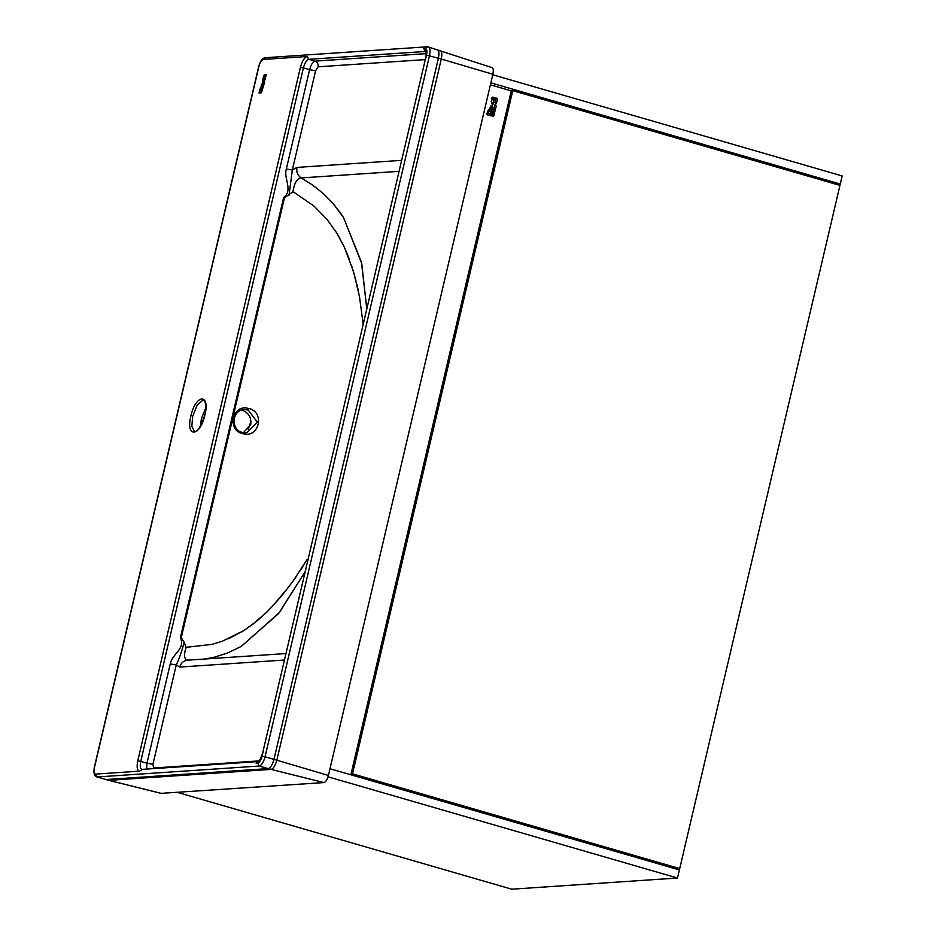<?xml version="1.0" encoding="UTF-8"?>
<svg xmlns="http://www.w3.org/2000/svg" width="936" height="936" viewBox="0 0 936 936"><rect width="100%" height="100%" fill="white"/><g stroke="black" fill="none" stroke-linecap="round" stroke-linejoin="round"><path stroke-width="1.4" d="M492.757 74.763L842.166 175.945L840.271 184.041L836.234 184.31M490.862 82.859L840.271 184.041M329.987 768.748L679.396 869.93L677.5 878.027L511.735 889.2L177.618 792.441M328.033 776.822L677.5 878.027M490.452 106.142L492.745 106.809L492.792 108.95L491.224 110.343L489.68 109.442L490.452 106.142M511.267 90.862L490.394 84.825M493.553 116.579L492.242 116.204L495.296 103.592L496.185 106.435L493.553 116.579L496.185 106.435L495.296 103.592M494.044 102.281L492.476 105.312L491.26 101.462L492.699 103.99L494.044 102.281L492.476 105.312M491.014 115.877L486.743 114.637C487.855 110.226 488.779 108.927 489.528 110.752L489.879 111.77L492.125 111.15L491.739 112.788L489.867 113.256L489.715 113.923L491.365 114.403L491.014 115.877L491.353 114.403L489.703 113.923L491.739 112.8L492.125 111.15M489.528 110.752L488.604 110.436L489.879 111.77M496.15 98.069L497.613 98.502L496.419 103.58L495.191 102.129L496.15 98.069L497.613 98.502L496.408 103.58M491.505 100.363L492.593 98.537L491.517 100.363C491.728 97.742 492.266 96.689 493.132 97.204L495.039 97.753L493.611 101.451L492.523 98.537M493.12 97.204L495.039 97.753L493.611 101.451M487.96 112.414L487.738 113.361L488.475 111.899L487.96 112.414L489.083 113.747L487.738 113.361L489.083 113.747M491.973 110.109L492.944 108.26L491.716 105.955M490.546 108.74L490.113 107.944L491.505 109.021L490.546 108.74M492.242 108.564L491.517 109.021L492.242 108.564L491.517 109.021L492.242 108.564L491.868 107.5L490.171 107.687L490.909 107.219M490.897 107.219L490.113 107.944L490.897 107.219M492.687 103.99L491.248 101.462M493.681 100.117L494.302 99.731L493.681 100.117M494.313 99.731L493.389 98.76M493.611 100.105L493.237 99.415L493.611 100.105M675.675 868.854L679.712 868.585L839.955 185.386L512.764 90.64L352.521 773.838L679.712 868.585M354.253 775.78L351.058 773.943L352.521 773.838M351.058 773.943L511.302 90.733L512.764 90.64M262.443 83.433L262.068 87.212L261.039 87.282L261.823 83.983L261.284 85.305M241.57 410.143L242.401 410.342C248.742 412.823 251.515 417.55 250.731 424.546L243.512 432.584M242.833 432.432L243.266 432.526C231.274 431.613 230.642 410.108 244.319 409.617L248.11 409.968L257.423 422.206L246.648 432.783L243.29 432.537M246.589 432.783L243.266 432.526L243.22 433.777C259.635 438.317 265.063 411.173 248.321 408.412L247.783 409.886M205.791 407.745L201.38 418.848L200.398 426.348M262.068 87.212L261.039 87.282L262.068 87.212M265.005 79.817L265.531 74.775L266.187 74.74L264.993 79.817L265.531 74.775L266.198 74.74M263.039 78.285L264.198 74.868L265.04 74.81C265.52 75.126 263.039 82.181 263.905 76.261L263.285 78.097L264.198 74.868L265.052 74.81M264.455 80.157L264.537 82.543L261.448 92.804L264.455 80.157L261.46 92.804M263.706 79.618L262.489 82.707L262.946 79.665C262.84 81.9 263.098 81.888 263.706 79.618L263.706 79.618C263.098 81.888 262.84 81.9 262.946 79.665C262.852 81.912 263.098 81.888 263.706 79.63L264.022 79.326M261.249 91.389L260.898 92.863L259.003 92.992C260.068 88.557 260.676 87.071 260.816 88.546L260.851 89.388L262.01 88.136L260.512 91.447L261.249 91.389L260.524 91.447M260.688 88.44L260.816 88.546C260.688 87.083 260.079 88.557 259.015 92.992M95.636 774.107L139.604 771.147C137.147 770.656 136.539 767.227 137.756 760.863L300.421 67.345C302.188 60.957 304.457 57.33 307.23 56.488L263.262 59.448C261.495 59.986 260.044 62.302 258.921 66.374L94.454 767.555C93.682 771.615 94.08 773.791 95.636 774.107L96.701 776.903L106.096 779.536L97.18 776.962L259.26 766.034L268.176 768.608C270.527 767.894 272.458 764.817 273.967 759.377L265.063 756.791L429.519 55.61C430.56 50.205 430.034 47.291 427.939 46.87L491.657 67.509C493.272 67.825 493.681 70.083 492.874 74.26L328.419 775.441C327.249 779.641 325.763 782.028 323.938 782.578L161.214 793.342M251 421.2L248.251 429.355M214.344 657.201L205.124 658.991L214.344 657.201L227.577 653L241.219 646.413L227.577 653M305.195 571.603L278.612 613.525L241.219 646.413L279.373 612.577L305.195 571.603M343.442 217.386L361.483 262.279L366.795 308.997L361.729 263.39L343.442 217.386L332.9 203.241L341.804 214.859M359.482 296.56L363.191 324.347L359.482 296.56L353.562 271.756L344.553 247.63L336.621 232.795L326.793 219.118L313.946 206.025L293.015 191.658C294.243 183.187 296.958 178.612 301.158 177.934L312.144 184.731L323.131 193.366L332.9 203.241M313.946 206.025L293.015 191.658L284.45 197.8L181.268 637.708L184.181 642.26C182.099 650.497 179.455 658.067 176.237 664.981L179.759 667.075C181.069 662.723 183.83 660.43 188.042 660.173C184.158 659.541 183.526 655.258 186.135 647.338L212.039 644.366L222.358 641.23L243.383 630.841L252.954 624.148L267.404 611.547L281.338 596.361L292.57 581.818L306.926 559.786M401.661 160.349L296.958 167.415C296.197 171.92 297.589 175.43 301.158 177.934L312.144 184.731L323.131 193.366M184.181 642.26L186.135 647.338L212.039 644.366M336.621 232.795L326.793 219.118M349.584 259.787L344.553 247.63L337.954 235.018M355.949 280.426L351.491 265.204M358.605 292.067L356.885 284.251M300.011 570.937L303.697 565.145M292.57 581.818L296.654 575.979M271.147 607.756L289.201 586.416M245.431 629.507L257.119 620.825L267.404 611.547M228.571 638.75L243.383 630.841M243.22 433.777C226.559 431.051 232.046 403.732 248.321 408.412M188.042 660.173C184.111 659.564 183.479 655.294 186.135 647.338M187.422 660.184L285.983 653.55M293.015 191.658C294.22 183.152 296.934 178.577 301.158 177.934L399.075 171.335M296.958 167.415L292.313 170.059L289.037 195.203M425.283 59.6L318.076 66.819L315.607 70.762L292.313 170.059L286.334 168.983L309.617 69.685L303.404 67.883C304.808 62.852 306.587 59.998 308.775 59.331L314.987 61.132L426.02 53.645M284.45 197.8L283.666 197.367C293.401 190.265 283.386 178.519 286.334 168.983M181.268 637.708L180.391 637.697L283.666 197.367M258.863 760.909L153.609 768L152.942 764.279L176.237 664.981L170.247 663.905C171.861 653.995 185.773 649.163 180.391 637.697M263.975 76.892L264.607 76.202M262.782 79.408L262.501 82.707M260.243 91.459L259.857 90.558L259.635 91.506M259.869 90.558L260.231 91.459M260.863 89.388L262.021 88.136M261.296 85.305L261.05 87.282M261.542 86.369L261.436 85.761L261.542 86.369M262.384 85.691L261.975 86.346L262.384 85.691M262.337 84.825L261.436 85.761M192.687 416.333L197.18 405.077L202.819 400.163L204.224 400.596C204.633 398.97 207.078 407.651 204.773 415.104C196.63 438.025 194.29 429.928 194.594 431.543L191.833 426.453L192.687 416.333M204.89 415.069C210.436 393.015 195.671 394.009 190.886 416.005C185.34 438.06 200.105 437.065 204.89 415.069M425.623 58.91L426.524 55.084C427.307 51.024 426.91 48.836 425.342 48.52L423.774 48.625C426.231 49.128 426.851 52.556 425.623 58.91L425.576 59.132M256.148 763.296L257.728 763.191C259.494 762.641 260.933 760.336 262.068 756.253L262.969 752.427C261.191 758.815 258.921 762.442 256.148 763.296L258.745 761.647M161.858 793.506L108.564 780.285L161.519 793.482M439.733 50.345C441.804 50.766 442.33 53.656 441.289 59.038L492.874 74.26M426.524 55.084L441.289 59.038L276.834 760.207L328.419 775.441M436.855 49.456C438.937 49.877 439.464 52.79 438.422 58.196L273.967 759.377L276.834 760.207C275.336 765.613 273.417 768.678 271.077 769.392L323.938 782.578M271.077 769.392L108.997 780.32L106.096 779.536L268.176 768.608L271.077 769.392M262.068 756.253L265.063 756.791C263.554 762.232 261.624 765.309 259.26 766.034L257.728 763.191M423.774 48.625L425.318 51.48L308.775 59.331L307.23 56.488M318.076 66.819C318.451 64.034 317.421 62.139 314.987 61.132C312.8 61.799 311.021 64.654 309.617 69.685L315.607 70.762M300.421 67.345L303.404 67.883L140.751 761.401L146.964 763.203L170.247 663.905M139.604 771.147L142.202 769.497C140.271 769.111 139.78 766.408 140.751 761.401L137.756 760.863M152.942 764.279L146.964 763.203L146.589 769.088M179.759 667.075L284.462 660.02M425.342 48.52L427.261 46.8L428.419 46.929M265.859 57.798L263.262 59.448M153.422 768.62L153.609 768M141.523 769.427L258.008 761.576C259.377 761.214 260.969 758.183 262.77 752.497L425.435 58.98C426.102 53.645 426.126 51.117 425.506 51.375L425.763 51.515M96.701 776.903C94.267 776.201 93.448 773.101 94.267 767.625L258.722 66.444C260.302 60.945 262.454 58.044 265.18 57.728L427.261 46.8M105.616 779.489L108.564 780.285"/></g></svg>
